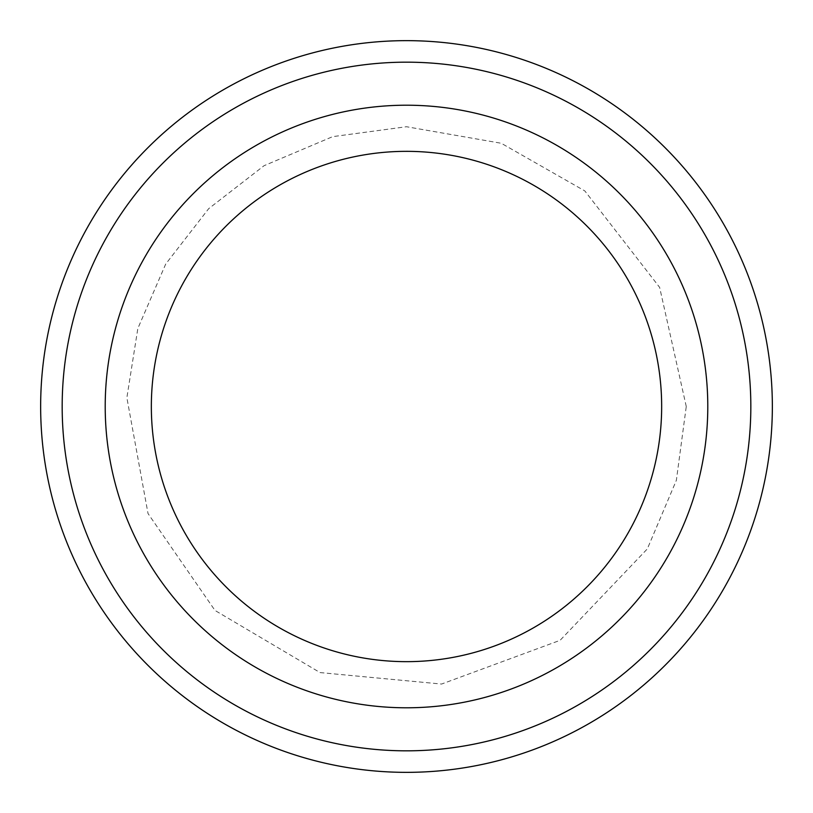 <?xml version="1.0" encoding="UTF-8"?>
<svg xmlns="http://www.w3.org/2000/svg" width="813" height="813" viewBox="0 0 813 813"><rect width="100%" height="100%" fill="white"/><g stroke="black" fill="none" stroke-linecap="round" stroke-linejoin="round"><path stroke-width="0.61" stroke-dasharray="4.07 3.05" d="M707.788 406.5A301.288 301.288 0 0 1 255.851 667.422A301.288 301.288 0 0 1 255.851 145.578A301.288 301.288 0 0 1 707.788 406.5A301.288 301.288 0 0 1 255.851 667.422A301.288 301.288 0 0 1 255.851 145.578A301.288 301.288 0 0 1 707.788 406.5M772.35 406.5A365.85 365.85 0 0 1 223.575 723.336A365.85 365.85 0 0 1 223.575 89.664A365.85 365.85 0 0 1 772.35 406.5M750.826 406.5A344.326 344.326 0 0 1 234.337 704.698A344.326 344.326 0 0 1 234.337 108.302A344.326 344.326 0 0 1 750.826 406.5M686.263 406.5L659.638 287.385L584.832 190.933L501.265 143.271L406.5 126.726L332.68 136.645L264.083 165.689L208.677 208.677L165.689 264.083L137.844 328.442L126.869 397.709L148.027 513.562L214.988 610.441L320.048 672.575L441.561 684.058L560.096 640.329L647.311 548.917L676.355 480.32L686.263 406.5"/><path stroke-width="1.22" d="M62.174 406.5A344.326 344.326 0 0 0 578.663 704.698A344.326 344.326 0 0 0 578.663 108.302A344.326 344.326 0 0 0 62.174 406.5M661.66 406.5A255.16 255.16 0 0 1 278.92 627.473A255.16 255.16 0 0 1 278.92 185.527A255.16 255.16 0 0 1 661.66 406.5M707.788 406.5A301.288 301.288 0 0 1 255.851 667.422A301.288 301.288 0 0 1 255.851 145.578A301.288 301.288 0 0 1 707.788 406.5M772.35 406.5A365.85 365.85 0 0 0 406.5 40.65A365.85 365.85 0 0 0 40.65 406.5A365.85 365.85 0 0 0 406.5 772.35A365.85 365.85 0 0 0 772.35 406.5"/></g></svg>

